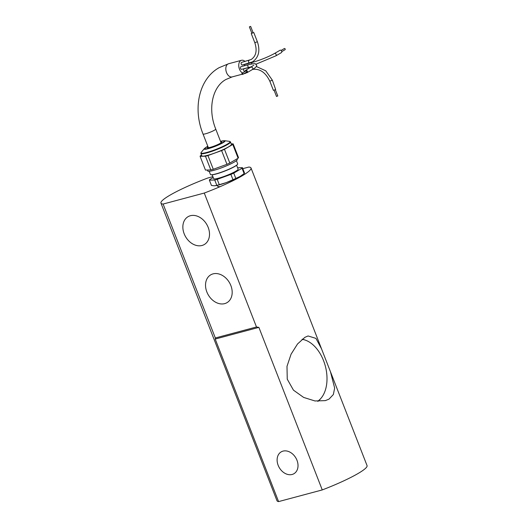 <?xml version="1.0" encoding="UTF-8"?>
<svg xmlns="http://www.w3.org/2000/svg" width="528" height="528" viewBox="0 0 528 528"><rect width="100%" height="100%" fill="white"/><g stroke="black" fill="none" stroke-linecap="round" stroke-linejoin="round"><path stroke-width="0.79" d="M244.325 68.746A1.366 0.871 75 0 0 244.18 68.759A1.366 0.871 75 0 0 244.042 68.818A1.366 0.871 75 0 0 243.725 70.415A1.366 0.871 75 0 0 244.88 71.399A1.366 0.871 75 0 0 245.018 71.339M275.669 89.562L272.356 80.183L269.815 81.173L273.385 90.328L275.669 89.562M276.646 96.38L277.616 95.997M242.444 72.989A6.818 4.343 -105 0 1 238.814 66.634A6.818 4.343 -105 0 1 240.827 60.575A6.818 4.343 -105 0 1 241.52 60.291A6.818 4.343 -105 0 1 245.038 61.453M246.279 72.765A6.818 4.343 -105 0 1 245.738 73.168A6.818 4.343 -105 0 1 245.038 73.458A6.818 4.343 -105 0 1 244.187 73.55M220.744 141.913A7.682 1.016 158.7 0 1 221.727 142.039A7.682 1.016 158.7 0 1 217.925 144.507A7.682 1.016 158.7 0 1 210.243 147.345A7.682 1.016 158.7 0 1 207.405 147.622A7.682 1.016 158.7 0 1 208.045 146.87M218.526 178.207A13.127 1.736 158.7 0 1 213.668 178.669A13.127 1.736 -21.3 0 0 218.526 178.207A13.127 1.736 -21.3 0 0 231.64 173.356A13.127 1.736 -21.3 0 0 238.128 169.132A13.127 1.736 158.7 0 1 231.64 173.356A13.127 1.736 158.7 0 1 218.526 178.207M200.911 153.49L201.835 155.859A15.866 2.099 -21.3 0 0 207.702 155.298A15.866 2.099 -21.3 0 0 223.555 149.431A15.866 2.099 -21.3 0 0 231.403 144.329L230.479 141.959A15.866 2.099 -21.3 0 1 222.631 147.061A15.866 2.099 -21.3 0 1 206.778 152.929A15.866 2.099 -21.3 0 1 200.911 153.49L201.208 152.401A15.616 2.066 -21.3 0 0 206.765 152.447A15.616 2.066 -21.3 0 0 227.172 144.217A15.616 2.066 -21.3 0 0 229.522 141.365L230.479 141.959M237.237 164.677A14.296 1.888 158.7 0 1 234.762 166.478A14.296 1.888 158.7 0 1 221.714 172.234A14.296 1.888 158.7 0 1 211.312 174.781A14.296 1.888 -21.3 0 0 221.714 172.234A14.296 1.888 -21.3 0 0 234.762 166.478A14.296 1.888 -21.3 0 0 237.237 164.677L237.461 164.399A14.619 1.934 158.7 0 1 234.934 166.241A14.619 1.934 158.7 0 1 215.833 173.943A14.619 1.934 158.7 0 1 210.962 174.735A14.619 1.934 158.7 0 1 210.428 174.464A14.619 1.934 -21.3 0 0 210.962 174.735A14.619 1.934 -21.3 0 0 215.833 173.943A14.619 1.934 -21.3 0 0 234.934 166.241A14.619 1.934 -21.3 0 0 237.461 164.399A14.619 1.934 -21.3 0 0 237.666 163.845A14.619 1.934 158.7 0 1 237.461 164.399L237.237 164.677M237.052 158.822L237.29 159.443A15.866 2.099 158.7 0 1 229.449 164.538A15.866 2.099 158.7 0 1 213.589 170.405A15.866 2.099 158.7 0 1 207.728 170.966L207.359 170.029M241.534 175.54A16.111 2.132 158.7 0 1 240.128 176.418A16.111 2.132 158.7 0 1 226.288 182.596A16.111 2.132 158.7 0 1 215.497 185.691A16.111 2.132 -21.3 0 0 226.288 182.596L219.298 184.681L217.219 179.355L230.894 174.392L232.967 179.718A17.728 2.343 -21.3 0 0 235.825 178.444L233.746 173.118L242.048 168.274L244.127 173.6L240.128 176.418L235.825 178.444L233.746 173.118L242.048 168.274L244.127 173.6A17.728 2.343 -21.3 0 0 244.504 172.986L242.431 167.66L237.6 167.772L242.431 167.66A17.728 2.343 158.7 0 1 242.048 168.274A17.728 2.343 158.7 0 0 242.431 167.66L244.504 172.986A17.728 2.343 158.7 0 1 244.127 173.6L240.128 176.418L235.825 178.444A17.728 2.343 -21.3 0 1 232.967 179.718L226.288 182.596L219.298 184.681L217.219 179.355A17.728 2.343 158.7 0 1 214.744 180.022L216.823 185.341L214.289 185.803L211.451 185.467L209.372 180.147L214.744 180.022A17.728 2.343 -21.3 0 0 217.219 179.355L230.894 174.392A17.728 2.343 -21.3 0 0 233.746 173.118A17.728 2.343 158.7 0 1 230.894 174.392L232.967 179.718L226.288 182.596A16.111 2.132 -21.3 0 0 240.128 176.418A16.111 2.132 -21.3 0 0 241.534 175.54L241.534 175.54M216.823 185.341A17.728 2.343 -21.3 0 0 219.298 184.681A17.728 2.343 -21.3 0 1 216.823 185.341L214.289 185.803L211.451 185.467L209.372 180.147A17.728 2.343 158.7 0 1 209.755 179.533A17.728 2.343 -21.3 0 0 209.372 180.147L214.744 180.022L216.823 185.341M213.22 177.507L209.755 179.533L213.22 177.507M200.092 156.334L205.465 156.209L210.817 169.943L205.445 170.069L200.092 156.334A17.728 2.343 158.7 0 1 200.468 155.72L201.538 155.1M207.94 155.549L221.608 150.579L226.967 164.32L213.292 169.283L207.94 155.549A17.728 2.343 158.7 0 1 205.465 156.209M224.466 149.305L232.769 144.467L238.121 158.202L229.819 163.046L224.466 149.305A17.728 2.343 158.7 0 1 221.608 150.579M238.121 158.202A17.728 2.343 158.7 0 0 238.504 157.588L233.145 143.854A17.728 2.343 158.7 0 1 232.769 144.467M233.145 143.854L231.231 143.893M210.817 169.943A17.728 2.343 -21.3 0 0 213.292 169.283M229.819 163.046A17.728 2.343 158.7 0 1 226.967 164.32M242.821 168.656L248.853 167.039A48.338 6.395 158.7 0 1 251.018 167.99A48.338 6.395 158.7 0 1 241.976 175.923A48.338 6.395 158.7 0 1 204.263 193.05L256.483 326.977L258.885 327.38L322.258 489.925A48.338 6.395 -21.3 0 0 358.01 473.537A48.338 6.395 -21.3 0 0 367.052 465.604L330.475 371.771L334.653 388.1L333.346 394.548L329.003 399.135L325.34 400.627L314.992 400.97L303.653 397.426L293.462 390.159L287.245 379.157L286.994 366.353L291.067 354.209L297.535 343.972L304.9 337.326L308.055 335.966L315.935 338.375L321.519 348.817L330.475 371.771M201.986 245.487A16.111 12.236 -120.3 0 0 204.303 244.523A16.111 12.236 -120.3 0 0 207.524 225.892A16.111 12.236 -120.3 0 0 190.384 215.721A16.111 12.236 -120.3 0 0 188.067 216.685A16.111 12.236 -120.3 0 0 184.84 235.316A16.111 12.236 -120.3 0 0 201.986 245.487M224.657 303.633A16.111 12.236 -120.3 0 0 226.974 302.669A16.111 12.236 -120.3 0 0 230.201 284.044A16.111 12.236 -120.3 0 0 213.055 273.874A16.111 12.236 -120.3 0 0 210.738 274.837A16.111 12.236 -120.3 0 0 207.511 293.462A16.111 12.236 -120.3 0 0 224.657 303.633M283.015 451.117A12.646 9.603 59.7 0 1 296.465 459.096A12.646 9.603 59.7 0 1 293.938 473.715A12.646 9.603 59.7 0 1 292.123 474.467A12.646 9.603 59.7 0 1 278.665 466.488A12.646 9.603 59.7 0 1 281.2 451.876A12.646 9.603 59.7 0 1 283.015 451.117M256.483 326.977L215.332 337.979L163.112 204.052A48.338 6.395 158.7 0 1 160.948 203.108L276.982 500.722A48.338 6.395 158.7 0 0 278.579 501.6L322.258 489.925M302.056 339.346A32.848 20.929 -105 0 1 325.486 366.703A32.848 20.929 -105 0 1 317.671 401.26M163.112 204.052L204.263 193.05M160.948 203.108A48.338 6.395 158.7 0 1 207.702 178.042L212.883 176.656M258.885 327.38L215.206 339.055L278.579 501.6M318.054 401.287A33.469 21.325 75 0 0 320.859 398.429M305.263 340.111A33.469 21.325 75 0 0 302.247 339.187M215.206 339.055L215.332 337.979M248.358 64.72L240.979 66.693A1.366 0.871 75 0 0 240.563 68.462A1.366 0.871 75 0 0 241.685 69.326L249.064 67.353A1.366 0.871 75 0 1 247.949 66.482A1.366 0.871 75 0 1 248.358 64.72C256.997 62.905 254.701 63.73 256.397 64.931C257.321 65.855 256.047 67.36 252.569 69.452L246.992 72.706A1.366 1.036 59.7 0 1 245.876 72.567M245.19 71.386A1.366 1.036 59.7 0 1 247.269 71.128A1.366 1.036 59.7 0 1 246.992 72.706M242.649 74.428A0.68 0.515 59.7 0 1 242.161 73.174A0.68 0.515 59.7 0 1 242.649 74.428M245.883 71.003A0.68 0.515 59.7 0 1 246.649 72.112A0.68 0.515 59.7 0 1 246.55 72.151M241.831 62.33A1.366 0.871 75 0 0 241.679 62.35A1.366 0.871 75 0 0 241.54 62.41A1.366 0.871 75 0 0 241.223 64.007A1.366 0.871 75 0 0 242.385 64.984A1.366 0.871 75 0 0 242.524 64.931M253.097 32.663L251.823 33.158M249.513 26.783L250.655 26.4L249.513 26.783M252.985 32.815L251.882 33.304L249.381 26.895M281.351 52.628A1.366 1.036 -120.3 0 0 280.177 50.186A1.366 1.036 -120.3 0 0 280.012 50.318M285.008 49.718A0.68 0.515 -120.3 0 0 284.42 48.503A0.68 0.515 -120.3 0 0 284.335 48.569M251.764 63.947A1.366 0.871 75 0 1 252.265 62.443L244.88 64.416A1.366 0.871 75 0 0 244.352 65.789M251.724 66.772A1.366 0.871 75 0 0 251.559 66.785A1.366 0.871 75 0 0 251.42 66.845A1.366 0.871 75 0 0 251.17 67.109M208.382 147.741L203.036 134.026A6.818 0.904 -21.3 0 0 207.524 133.188A6.818 0.904 -21.3 0 0 214.467 130.192A6.818 0.904 -21.3 0 0 215.741 129.076L221.087 142.791M215.741 129.076C207.319 108.286 212.804 86.46 225.951 79.477L232.122 76.916A6.818 4.343 -105 0 1 226.334 72.013A6.818 4.343 -105 0 1 227.905 64.033A6.818 4.343 -105 0 1 228.598 63.743L241.52 60.291M207.821 146.302A10.593 1.399 -21.3 0 0 206.679 146.936A10.593 1.399 -21.3 0 0 208.613 148.302A10.593 1.399 -21.3 0 0 222.453 142.718A10.593 1.399 -21.3 0 0 220.526 141.352M207.814 146.289L204.336 148.625A11.213 1.485 -21.3 0 0 210.415 148.045A11.213 1.485 -21.3 0 0 222.974 142.751A11.213 1.485 -21.3 0 0 224.664 140.699L220.519 141.332M251.024 67.228A1.366 1.036 59.7 0 1 252.569 69.452M249.196 60.357A1.366 0.871 75 0 0 249.064 60.377A1.366 0.871 75 0 0 248.926 60.436A1.366 0.871 75 0 0 248.609 62.033A1.366 0.871 75 0 0 249.764 63.01A1.366 0.871 75 0 0 249.902 62.951M242.385 64.984L252.595 61.835C258.786 57.38 260.37 50.675 257.36 41.719L254.819 42.709L251.249 33.554M275.781 55.876A1.366 1.036 -120.3 0 0 274.6 53.44L280.177 50.186M252.265 69.425C259.618 68.356 265.465 72.27 269.815 81.173M244.18 68.759L251.816 66.719M277.787 95.997L275.345 89.734M256.271 66.455L265.762 70.825L272.356 80.183M276.52 96.492L274.072 90.229M203.036 134.026C192.595 108.425 198.964 78.976 219.08 67.696L228.598 63.743M232.122 76.916L242.101 74.243M243.751 73.801L245.038 73.458M224.664 140.699L229.522 141.365M213.668 178.669L212.157 174.788L213.668 178.669M210.428 174.464L209.187 171.27L210.428 174.464M204.336 148.625L201.208 152.401M238.128 169.132L236.617 165.251L238.128 169.132M211.312 174.781L210.962 174.735L211.312 174.781M237.666 163.845L236.425 160.651L237.666 163.845M321.519 348.817L251.018 167.99M253.869 65.175L245.619 70.349M242.062 73.214L245.962 70.937M251.849 66.7L249.064 67.353M242.748 74.389L246.649 72.112M241.679 62.35L251.222 59.479C256.12 56.087 257.321 50.497 254.819 42.709M257.36 41.719L253.79 32.564M250.655 26.4L253.15 32.809M255.889 64.231L275.979 55.796L281.549 52.543M284.42 48.503L281.292 50.325M252.265 62.443C260.581 60.034 268.033 57.031 274.6 53.44M285.107 49.678L281.978 51.506M216.883 185.44L217.998 186.542L220.024 186.694M240.352 176.286L240.425 176.814"/></g></svg>
